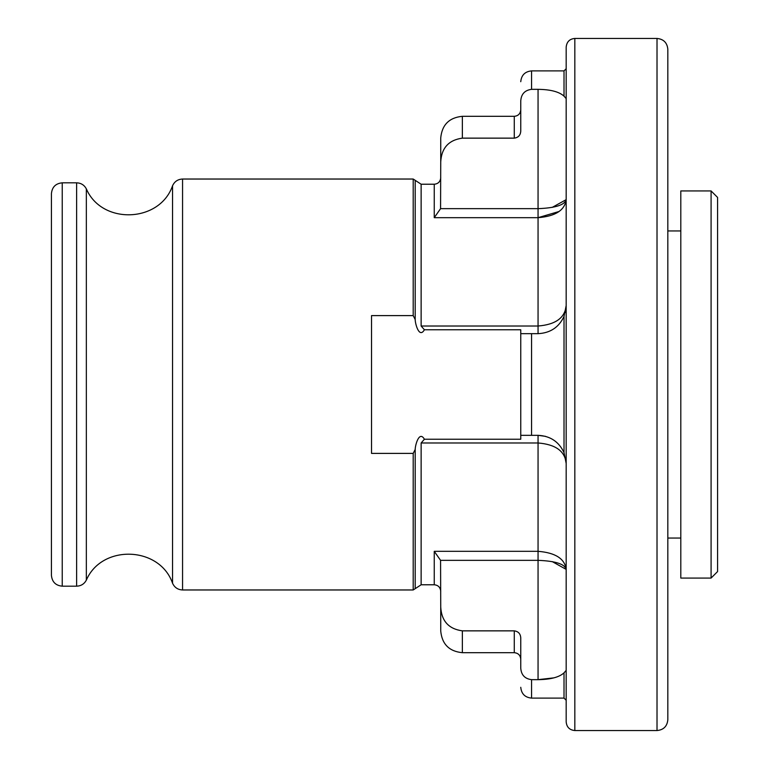 <?xml version="1.0" encoding="UTF-8"?>
<svg xmlns="http://www.w3.org/2000/svg" width="769" height="769" viewBox="0 0 769 769"><rect width="100%" height="100%" fill="white"/><g stroke="black" fill="none" stroke-linecap="round" stroke-linejoin="round"><path stroke-width="1.15" d="M514.269 630.859L514.269 652.689L462.361 652.689C449.221 651.41 442.012 644.201 440.733 631.061L440.733 607.126C441.541 621.064 448.75 628.984 462.361 630.859L514.269 630.859C518.325 631.416 520.488 633.762 520.757 637.905L520.757 668.146C521.247 674.971 524.852 678.806 531.571 679.661L538.06 679.661L553.911 677.854M566.176 670.385L564.013 672.856C559.207 677.239 550.556 679.508 538.06 679.661L538.06 560.341L440.57 560.341L434.245 551.325L538.06 551.325C555.42 552.709 564.792 558.727 566.176 569.387C564.802 564.042 555.429 561.024 538.06 560.341L538.06 442.982L421.133 442.982L424.401 439.234C419.316 430.361 415.25 444.77 415.193 449.423L413.203 453.393L371.523 453.393L371.523 315.607L413.203 315.607L415.193 319.577C415.25 324.239 419.316 338.639 424.401 329.766L421.133 326.018L421.133 184.224L415.193 180.331L415.193 319.577M440.733 161.875L440.57 208.659L538.06 208.659L538.06 89.339L531.571 89.339C524.852 90.194 521.247 94.029 520.757 100.854L520.757 131.095C520.488 135.238 518.325 137.584 514.269 138.141L462.361 138.141C448.75 140.025 441.541 147.936 440.733 161.875L440.733 137.939C442.012 124.799 449.221 117.59 462.361 116.311L462.361 138.141M424.401 439.234L520.757 439.234L520.757 333.679M545.567 436.35L538.06 435.331C550.248 435.917 558.9 441.685 564.013 452.624L566.176 463.438C565.032 451.211 555.66 444.395 538.06 442.982L538.06 435.331L531.571 435.331L531.571 333.669L520.757 333.669L520.757 329.766L424.401 329.766M531.571 435.331L521.286 435.331M538.06 89.339C550.498 89.483 559.15 91.751 564.013 96.144L566.176 98.615M564.013 316.376C558.967 327.267 550.316 333.035 538.06 333.669L538.06 326.018C555.66 324.605 565.032 317.789 566.176 305.562L564.013 316.376L564.013 452.624L566.176 463.438M531.571 333.669L538.06 333.669M440.57 560.341L440.733 607.126M421.133 326.018L538.06 326.018L538.06 208.659C555.429 207.976 564.802 204.958 566.176 199.613C564.792 210.273 555.42 216.291 538.06 217.675L434.245 217.675L440.57 208.659M415.193 449.423L415.193 588.669L413.203 589.967L182.561 589.967C177.85 589.746 174.515 587.497 172.544 583.219L172.544 185.781C174.515 181.503 177.85 179.254 182.561 179.033L182.561 589.967M51.427 575.366L51.427 193.634C52.071 187.059 55.676 183.455 62.241 182.82L62.241 586.18C55.676 585.545 52.071 581.941 51.427 575.366M172.544 583.219C159.692 546.115 101.796 544.048 86.339 580.143C84.254 583.998 81.014 586.007 76.631 586.18L62.241 586.18M566.176 721.899L566.176 47.101C566.734 41.795 569.618 38.911 574.827 38.45L574.827 730.55C569.569 730.041 566.686 727.157 566.176 721.899M657.014 730.55L657.014 38.45C663.58 39.094 667.184 42.699 667.828 49.264L667.828 719.736C667.184 726.301 663.58 729.906 657.014 730.55L574.827 730.55M667.828 641.875L667.828 127.125M680.805 538.06L667.828 538.06M680.805 578.077L680.805 190.933L711.085 190.933L711.085 578.077L680.805 578.077M711.085 190.933L717.573 197.422L717.573 571.578L711.085 578.077M566.176 305.562L565.33 312.406M566.176 199.642L552.161 207.419M538.06 217.675L559.111 211.475M552.209 561.591L566.176 569.387M564.013 672.856L564.013 698.108L531.571 698.108L531.571 679.661M531.571 89.339L531.571 70.892C525.006 71.536 521.401 75.141 520.757 81.706M564.013 96.144L564.013 70.892L531.571 70.892M440.733 591.265C440.31 587.285 438.147 585.122 434.245 584.776L434.245 551.325M462.361 652.689L462.361 630.859M434.245 217.675L434.245 184.224C438.147 183.878 440.31 181.715 440.733 177.735M514.269 138.141L514.269 116.311L462.361 116.311M413.203 589.967L413.203 453.393M413.203 315.607L413.203 179.033L182.561 179.033M415.193 588.669L421.133 584.776L421.133 442.982M76.631 586.18L76.631 182.82L62.241 182.82M86.339 580.143L86.339 188.857C101.796 224.952 159.692 222.885 172.544 185.781M531.571 698.108C525.006 697.464 521.401 693.859 520.757 687.294M564.013 698.108L566.176 700.271M564.013 70.892L566.176 68.729M514.269 652.689C518.21 653.073 520.373 655.236 520.757 659.177M514.269 116.311C518.21 115.927 520.373 113.764 520.757 109.823M413.203 179.033L415.193 180.331M434.245 584.776L421.133 584.776M434.245 184.224L421.133 184.224M76.631 182.82C81.014 182.993 84.254 185.002 86.339 188.857M657.014 38.45L574.827 38.45M680.805 230.94L667.828 230.94"/></g></svg>
